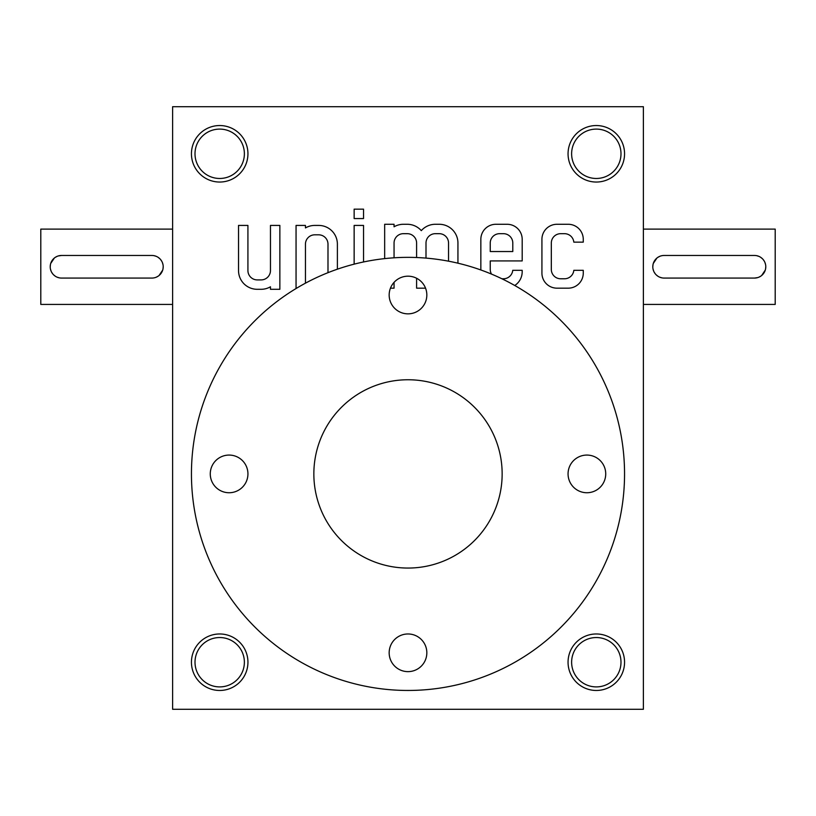 <?xml version="1.0" encoding="UTF-8"?>
<svg xmlns="http://www.w3.org/2000/svg" width="816" height="816" viewBox="0 0 816 816"><rect width="100%" height="100%" fill="white"/><g stroke="black" fill="none" stroke-linecap="round" stroke-linejoin="round"><path stroke-width="1.22" d="M643.385 709.288L172.615 709.288L172.615 106.712L643.385 106.712L643.385 709.288M541.926 239.333L541.926 273.115A15.045 15.045 0 0 0 556.971 288.17L568.211 288.17A15.045 15.045 0 0 0 583.267 273.115L583.267 270.32L573.821 270.32A9.353 9.353 0 0 1 564.468 278.776L560.674 278.776A9.353 9.353 0 0 1 551.32 269.423L551.32 243.035A9.353 9.353 0 0 1 560.674 233.682L564.468 233.682A9.353 9.353 0 0 1 573.821 242.138L583.267 242.138L583.267 239.333A15.045 15.045 0 0 0 568.211 224.278L556.971 224.278A15.045 15.045 0 0 0 541.926 239.333M491.497 274.094A9.353 9.353 0 0 1 490.243 269.423L490.243 260.926L522.189 260.926L522.189 239.333A15.045 15.045 0 0 0 507.134 224.278L495.893 224.278A15.045 15.045 0 0 0 480.848 239.333L480.848 269.974M514.753 285.498A16.412 16.412 0 0 0 522.189 271.759L522.189 270.32L512.744 270.32A9.353 9.353 0 0 1 503.401 278.776L501.901 278.776M457.939 263.191L457.939 242.995A18.707 18.707 0 0 0 439.232 224.278L435.397 224.278A18.707 18.707 0 0 0 421.301 230.642A18.707 18.707 0 0 0 407.204 224.278L403.451 224.278A18.707 18.707 0 0 0 394.057 226.797L394.057 224.278L384.662 224.278L384.662 258.611M426.003 258.101L426.003 243.035A9.353 9.353 0 0 1 435.356 233.672L439.192 233.672A9.353 9.353 0 0 1 448.545 243.035L448.545 261.181M416.599 278.266L416.599 288.17L425.544 288.17M394.057 257.805L394.057 243.035A9.353 9.353 0 0 1 403.41 233.672L407.245 233.672A9.353 9.353 0 0 1 416.599 243.035L416.599 257.53M390.456 288.17L394.057 288.17L394.057 282.356M354.144 218.566L363.538 218.566L363.538 209.161L354.144 209.161L354.144 218.566M363.538 261.967L363.538 225.42L354.144 225.42L354.144 264.16M337.385 269.188L337.385 244.127A18.707 18.707 0 0 0 318.679 225.42L314.843 225.42A18.707 18.707 0 0 0 305.449 227.929L305.449 225.42L296.055 225.42L296.055 288.538M305.449 283.172L305.449 244.168A9.353 9.353 0 0 1 314.803 234.814L318.638 234.814A9.353 9.353 0 0 1 327.991 244.168L327.991 272.677M238.527 270.596A18.707 18.707 0 0 0 257.234 289.303L261.069 289.303A18.707 18.707 0 0 0 270.463 286.783L270.463 289.303L279.857 289.303L279.857 225.42L270.463 225.42L270.463 270.555A9.353 9.353 0 0 1 261.11 279.908L257.275 279.908A9.353 9.353 0 0 1 247.921 270.555L247.921 225.42L238.527 225.42L238.527 270.596M219.688 633.971A28.244 28.244 0 0 1 244.157 676.342A28.244 28.244 0 0 1 195.228 676.342A28.244 28.244 0 0 1 219.688 633.971M219.688 125.542A28.244 28.244 0 0 1 244.157 167.912A28.244 28.244 0 0 1 195.228 167.912A28.244 28.244 0 0 1 219.688 125.542M596.312 633.971A28.244 28.244 0 0 1 620.772 676.342A28.244 28.244 0 0 1 571.843 676.342A28.244 28.244 0 0 1 596.312 633.971M596.312 125.542A28.244 28.244 0 0 1 620.772 167.912A28.244 28.244 0 0 1 571.843 167.912A28.244 28.244 0 0 1 596.312 125.542M219.688 637.541A24.674 24.674 0 0 1 241.067 674.557A24.674 24.674 0 0 1 198.319 674.557A24.674 24.674 0 0 1 219.688 637.541M219.688 129.101A24.674 24.674 0 0 1 241.067 166.127A24.674 24.674 0 0 1 198.319 166.127A24.674 24.674 0 0 1 219.688 129.101M596.312 637.541A24.674 24.674 0 0 1 617.681 674.557A24.674 24.674 0 0 1 574.933 674.557A24.674 24.674 0 0 1 596.312 637.541M596.312 129.101A24.674 24.674 0 0 1 617.681 166.127A24.674 24.674 0 0 1 574.933 166.127A24.674 24.674 0 0 1 596.312 129.101M490.243 251.532L512.795 251.532L512.795 243.035A9.353 9.353 0 0 0 503.431 233.682L499.596 233.682A9.353 9.353 0 0 0 490.243 243.035L490.243 251.532M754.484 255.469L664.102 255.469A11.302 11.302 0 0 0 652.8 266.771A11.302 11.302 0 0 0 664.102 278.072L754.484 278.072A11.302 11.302 0 0 0 765.785 266.771A11.302 11.302 0 0 0 754.484 255.469M643.385 229.112L775.2 229.112L775.2 304.429L643.385 304.429M659.756 256.336L657.818 257.377M656.921 258.04L653.29 263.466M653.024 264.547L652.8 266.761M653.014 268.984L653.667 271.096M654.136 272.105L655.36 273.931M656.105 274.757L657.798 276.155M659.756 277.195L661.868 277.848M754.484 278.072L757.778 277.583M758.829 277.205L760.767 276.165M761.654 275.502L765.296 270.076M765.561 268.984L765.785 266.781M765.571 264.557L764.918 262.436M764.449 261.436L763.225 259.6M762.481 258.784L760.777 257.387M758.829 256.336L756.718 255.694M61.516 278.072L151.898 278.072A11.302 11.302 0 0 0 163.2 266.771A11.302 11.302 0 0 0 151.898 255.469L61.516 255.469A11.302 11.302 0 0 0 50.215 266.771A11.302 11.302 0 0 0 61.516 278.072M172.615 304.429L40.8 304.429L40.8 229.112L172.615 229.112M156.244 277.205L158.182 276.165M159.079 275.502L162.71 270.076M162.976 268.984L163.2 266.781M162.986 264.557L162.333 262.436M161.864 261.436L160.64 259.6M159.895 258.784L158.202 257.387M156.244 256.336L154.132 255.694M61.516 255.469L58.222 255.959M57.171 256.336L55.233 257.377M54.346 258.04L50.704 263.466M50.439 264.547L50.215 266.761M50.429 268.984L51.082 271.096M51.551 272.105L52.775 273.931M53.519 274.757L55.223 276.155M57.171 277.195L59.282 277.848M408 379.756A94.156 94.156 0 0 1 489.539 520.985A94.156 94.156 0 0 1 326.461 520.985A94.156 94.156 0 0 1 408 379.756M191.444 473.912A216.556 216.556 0 0 1 516.273 286.365A216.556 216.556 0 0 1 516.273 661.45A216.556 216.556 0 0 1 191.444 473.912M408 276.185A18.829 18.829 0 0 0 391.69 304.429A18.829 18.829 0 0 0 424.31 304.429A18.829 18.829 0 0 0 408 276.185M408 633.971A18.829 18.829 0 0 0 391.69 662.215A18.829 18.829 0 0 0 424.31 662.215A18.829 18.829 0 0 0 408 633.971M586.888 455.073A18.829 18.829 0 0 0 570.588 483.327A18.829 18.829 0 0 0 603.197 483.327A18.829 18.829 0 0 0 586.888 455.073M229.112 455.073A18.829 18.829 0 0 0 212.803 483.327A18.829 18.829 0 0 0 245.412 483.327A18.829 18.829 0 0 0 229.112 455.073"/></g></svg>
